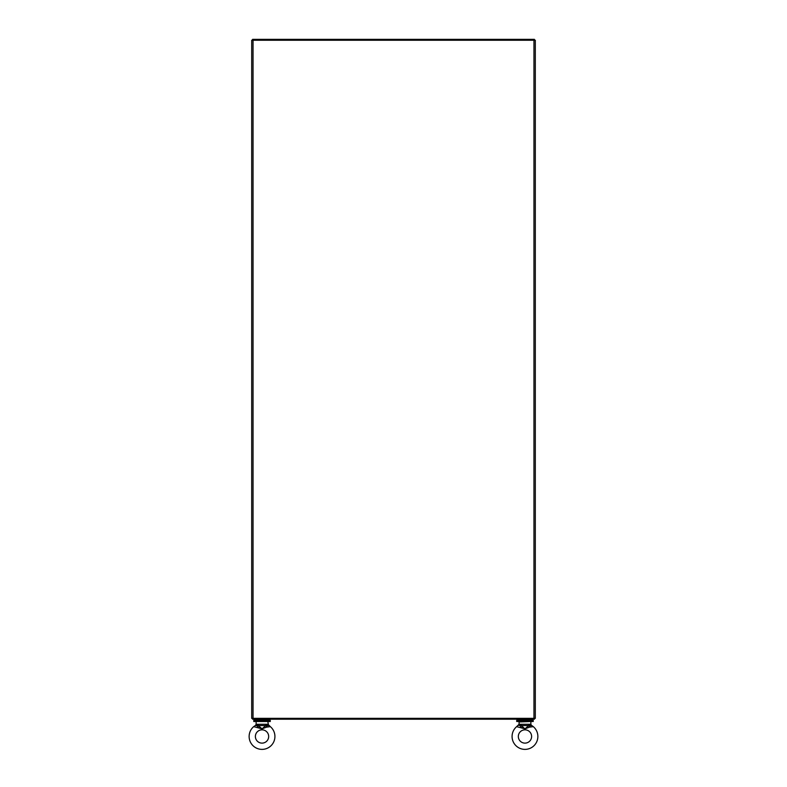 <?xml version="1.0" encoding="UTF-8"?>
<svg xmlns="http://www.w3.org/2000/svg" width="787" height="787" viewBox="0 0 787 787"><rect width="100%" height="100%" fill="white"/><g stroke="black" fill="none" stroke-linecap="round" stroke-linejoin="round"><path stroke-width="1.18" d="M534.412 40.245L534.412 39.35L252.588 39.35L252.588 40.245M252.588 718.324L252.588 719.22L534.412 719.22L534.412 718.324M517.895 719.22L517.895 720.4M532.051 719.22L532.051 720.4M524.978 721.492L516.715 721.492L516.715 720.4L533.232 720.4L533.232 721.492L524.978 721.492M254.949 719.22L254.949 720.4M269.105 719.22L269.105 720.4M262.022 721.492L253.768 721.492L253.768 720.4L270.285 720.4L270.285 721.492L262.022 721.492M253.04 718.324L251.692 718.324L251.692 40.245L535.308 40.245L535.308 718.324L253.04 718.324L253.04 40.245M530.399 721.492L519.076 721.964L519.076 724.266L520.945 724.266L521.289 725.555L524.978 728.851L529.444 727.158L529.041 726.224L529.444 727.158L533.301 726.637A12.897 12.897 0 0 1 524.978 749.381A12.897 12.897 0 0 1 516.646 726.637L524.978 728.851L520.502 727.158L520.905 726.224L518.79 725.102M528.097 727.611L528.864 727.355M518.328 736.484A6.65 6.65 0 0 1 524.978 729.834A6.65 6.65 0 0 1 531.619 736.484A6.65 6.65 0 0 1 524.978 743.125A6.65 6.65 0 0 1 518.328 736.484M530.871 721.964L530.871 724.266L529.012 724.266L528.972 724.955L531.422 725.378L533.301 726.637L531.166 725.102M524.978 728.851L528.657 725.555L529.041 726.224L531.422 725.378L530.871 724.266L531.422 725.378M519.076 724.266L516.646 726.637L519.076 724.266M520.905 726.224L520.974 724.955L518.535 725.378M521.289 725.555L528.657 725.555L528.972 724.955M270.108 726.627L270.354 726.637A12.897 12.897 0 0 1 262.022 749.381A12.897 12.897 0 0 1 253.699 726.637L255.578 725.378L253.699 726.637L262.022 728.851L257.457 727.129M268.672 736.484A6.65 6.65 0 0 1 262.022 743.125A6.65 6.65 0 0 1 255.382 736.484A6.65 6.65 0 0 1 262.022 729.834A6.65 6.65 0 0 1 268.672 736.484M266.498 727.158L262.022 728.851L266.508 727.158L266.095 726.224L266.498 727.158L270.354 726.637L268.21 725.102M268.77 726.676L269.38 726.627M256.601 721.492L267.452 721.492M256.129 721.964L256.129 724.266L257.988 724.266L258.028 724.955L255.834 725.102M267.924 721.964L268.465 725.378L266.095 726.224L265.711 725.555L266.055 724.266L267.924 724.266L270.354 726.637M258.028 724.955L258.343 725.555L265.711 725.555L262.022 728.851L258.343 725.555L257.556 727.158M266.026 724.955L268.465 725.378M257.959 726.224L255.578 725.378L256.129 724.266L255.578 725.378M533.96 40.245L533.96 718.324M520.945 724.266L529.012 724.266M266.055 724.266L257.988 724.266"/></g></svg>
